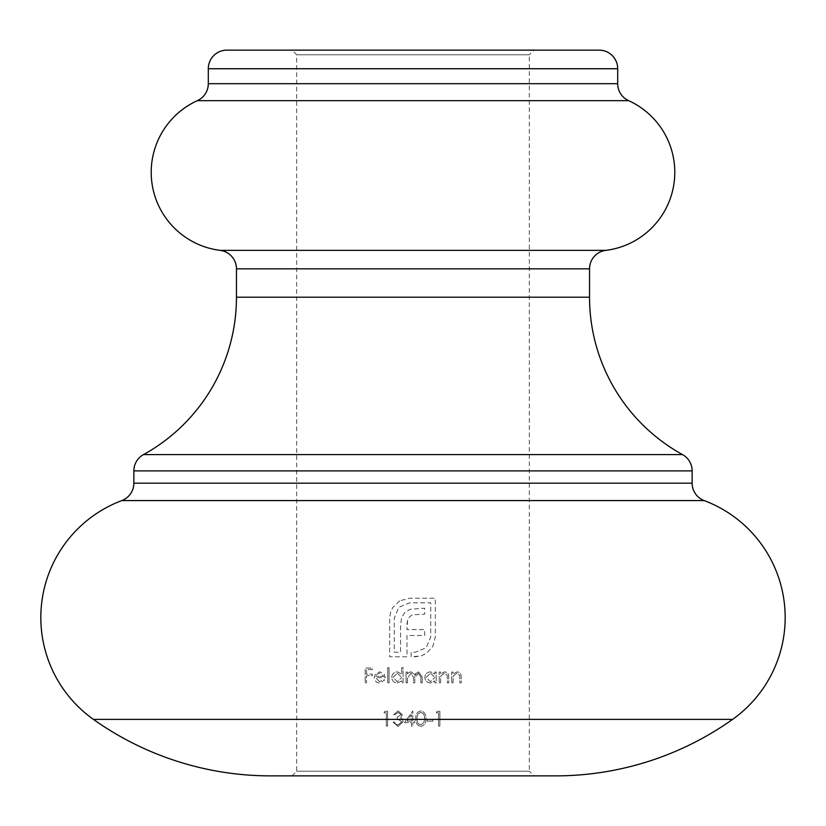 <?xml version="1.0" encoding="UTF-8"?>
<svg xmlns="http://www.w3.org/2000/svg" width="826" height="826" viewBox="0 0 826 826"><rect width="100%" height="100%" fill="white"/><g stroke="black" fill="none" stroke-linecap="round" stroke-linejoin="round"><path stroke-width="0.62" stroke-dasharray="4.13 3.1" d="M292.043 775.872L296.699 771.216L296.699 54.784L292.043 50.128L533.957 50.128L529.301 54.784L296.699 54.784L529.301 54.784L529.301 771.216L296.699 771.216L529.301 771.216L533.957 775.872L292.043 775.872L533.957 775.872M398.101 712.425L401.075 714.738L397.285 717.154L397.285 718.672L401.828 721.79L398.07 724.918L395.602 724.123L394.446 722.079L393.114 722.079L398.039 726.436L403.15 721.666L402.272 719.043L400.672 717.784L402.396 714.748L398.08 710.907L393.682 714.697L395.014 714.697L398.101 712.425L395.014 714.697L393.682 714.697L398.08 710.907L402.396 714.748L400.672 717.784L402.272 719.043L403.15 721.666L398.039 726.436L393.114 722.079L394.446 722.079L395.602 724.123L398.07 724.918L401.828 721.79L397.285 718.672L397.285 717.154L401.075 714.738L398.101 712.425M420.775 726.436C424.543 725.476 426.237 722.884 425.875 718.672C426.247 714.469 424.543 711.888 420.775 710.907C417.047 711.898 415.406 714.49 415.839 718.672C415.406 722.853 417.047 725.445 420.775 726.436C417.058 725.434 415.406 722.853 415.839 718.672C415.395 714.511 417.037 711.919 420.775 710.907C424.543 711.867 426.237 714.459 425.875 718.672C426.257 722.864 424.554 725.445 420.775 726.436M436.293 712.797L438.565 712.797L438.565 726.054L439.886 726.054L439.886 711.289L437.16 711.289L436.293 712.797L437.16 711.289L439.886 711.289L439.886 726.054L438.565 726.054L438.565 712.797L436.293 712.797M379.537 681.687L375.603 677.712L385.257 677.712L384.08 673.964L379.733 671.848L375.52 673.861L374.271 677.465C374.581 680.934 376.388 682.782 379.702 683.019L384.689 680.035L383.512 679.416L379.537 681.687L383.512 679.416L384.689 680.035L379.702 683.019C376.398 682.792 374.581 680.944 374.271 677.465L375.52 673.861L379.733 671.848L384.08 673.964L385.257 677.712L375.603 677.712L379.537 681.687M401.735 667.676L401.735 674.119L397.368 671.848C393.961 672.127 392.071 673.975 391.7 677.403C392.02 680.841 393.899 682.71 397.327 683.019L401.735 680.965L401.735 682.823L403.057 682.823L403.057 667.676L401.735 667.676L403.057 667.676L403.057 682.823L401.735 682.823L401.735 680.965L397.327 683.019C393.909 682.72 392.03 680.851 391.7 677.403C392.061 673.985 393.95 672.137 397.368 671.848L401.735 674.119L401.735 667.676M384.028 712.797L386.3 712.797L386.3 726.054L387.621 726.054L387.621 711.289L384.895 711.289L384.028 712.797L384.895 711.289L387.621 711.289L387.621 726.054L386.3 726.054L386.3 712.797L384.028 712.797M439.225 682.823L440.557 682.823L440.754 676.029L444.429 673.169L447.217 675.296L447.372 682.823L448.694 682.823L448.694 677.32C448.941 674.099 447.589 672.271 444.656 671.848L440.557 673.985L440.557 672.034L439.225 672.034L439.225 682.823L439.225 672.034L440.557 672.034L440.557 673.985L444.656 671.848C447.589 672.271 448.931 674.088 448.694 677.32L448.694 682.823L447.372 682.823L447.217 675.296L444.429 673.169L440.754 676.029L440.557 682.823L439.225 682.823M434.868 672.034L434.868 674.026L430.501 671.848C427.094 672.127 425.204 673.975 424.832 677.403C425.163 680.841 427.042 682.71 430.46 683.019L434.868 680.965L434.868 682.823L436.2 682.823L436.2 672.034L434.868 672.034L436.2 672.034L436.2 682.823L434.868 682.823L434.868 680.965L430.46 683.019C427.052 682.72 425.173 680.841 424.832 677.403C425.204 673.985 427.094 672.137 430.501 671.848L434.868 674.026L434.868 672.034M451.729 682.823L453.051 682.823L453.257 676.029L456.923 673.169L459.71 675.296L459.865 682.823L461.197 682.823L461.197 677.32C461.404 674.047 460.051 672.219 457.16 671.848L453.051 673.985L453.051 672.034L451.729 672.034L451.729 682.823L451.729 672.034L453.051 672.034L453.051 673.985L457.16 671.848C460.051 672.219 461.393 674.037 461.197 677.32L461.197 682.823L459.865 682.823L459.71 675.296L456.923 673.169L453.257 676.029L453.051 682.823L451.729 682.823M406.093 682.823L407.414 682.823L407.414 678.291L410.904 673.169L413.475 677.341L413.475 682.823L414.797 682.823L414.797 678.631C414.415 675.647 415.581 673.83 418.297 673.169L420.857 676.979L420.857 682.823L422.189 682.823L422.189 676.979L418.534 671.848L414.569 674.45L411.131 671.848L408.911 672.395L407.414 673.913L407.414 672.034L406.093 672.034L406.093 682.823L406.093 672.034L407.414 672.034L407.414 673.913L408.911 672.395L411.131 671.848L414.569 674.45L418.534 671.848L422.189 676.979L422.189 682.823L420.857 682.823L420.857 676.979L418.297 673.169L414.797 678.631L414.797 682.823L413.475 682.823L413.475 677.341L410.904 673.169L407.414 678.291L407.414 682.823L406.093 682.823M387.724 682.823L389.046 682.823L389.046 667.676L387.724 667.676L387.724 682.823L387.724 667.676L389.046 667.676L389.046 682.823L387.724 682.823M399.763 600.801L392.66 607.657L390.491 612.582L389.676 618.065L389.676 656.773L407.011 656.773L406.939 635.483L424.688 635.483L424.688 629.598L406.939 629.598L407.59 619.913L409.52 616.774L412.494 614.833L424.688 614.193L424.688 608.215L410.171 609.268L404.843 612.407L401.612 617.652L400.558 625.075L400.558 652.179L394.281 652.179L394.281 618.065L398.793 607.337L409.593 602.815L430.728 602.815L430.728 636.929L426.216 647.739L415.406 652.179L411.131 652.179L411.131 656.773L420.971 655.968L425.896 653.789L432.752 646.696L435.333 636.929L435.333 598.22L409.593 598.22L399.763 600.801L409.593 598.22L435.333 598.22L435.333 636.929L432.752 646.696L425.896 653.789L420.971 655.968L415.406 656.773L411.131 656.773L411.131 652.179L415.406 652.179L426.216 647.739L430.728 636.929L430.728 602.815L409.593 602.815L398.793 607.337L394.281 618.065L394.281 652.179L400.558 652.179L400.558 625.075L401.612 617.652L404.843 612.407L410.171 609.268L424.688 608.215L424.688 614.193L412.494 614.833L409.52 616.774L407.59 619.913L406.939 624.105L406.939 629.598L424.688 629.598L424.688 635.483L406.939 635.483L407.011 656.773L389.676 656.773L389.676 618.065L390.491 612.582L392.66 607.657L399.763 600.801M427.207 721.129L432.886 721.129L432.886 719.611L427.207 719.611L427.207 721.129L427.207 719.611L432.886 719.611L432.886 721.129L427.207 721.129M404.482 722.647L411.482 722.647L411.482 726.054L412.814 726.054L412.814 722.647L414.518 722.647L414.518 721.129L412.814 721.129L412.814 710.907L404.482 722.647L412.814 710.907L412.814 721.129L414.518 721.129L414.518 722.647L412.814 722.647L412.814 726.054L411.482 726.054L411.482 722.647L404.482 722.647M365.185 682.823L366.507 682.823L366.507 675.637L372.381 675.637L372.381 674.119L366.507 674.119L366.507 669.576L372.381 669.576L372.381 668.058L365.185 668.058L365.185 682.823L365.185 668.058L372.381 668.058L372.381 669.576L366.507 669.576L366.507 674.119L372.381 674.119L372.381 675.637L366.507 675.637L366.507 682.823L365.185 682.823M533.957 50.128L292.043 50.128M599.087 50.128L226.913 50.128M430.522 673.169L434.868 677.454L430.522 673.169L426.164 677.413L430.511 681.687L434.868 677.454L430.511 681.687L426.164 677.413L430.522 673.169M397.378 673.169L401.735 677.454L397.378 673.169L393.021 677.413L397.368 681.687L401.735 677.454L397.368 681.687L393.021 677.413L397.378 673.169M383.935 676.391L375.737 676.391L383.935 676.391L379.805 673.169L377.028 674.181L375.737 676.391L377.028 674.181L379.805 673.169L383.935 676.391M417.161 718.672C416.758 715.378 417.977 713.292 420.826 712.425C417.977 713.313 416.758 715.399 417.161 718.672C416.738 721.903 417.956 723.979 420.826 724.918L423.996 722.378L424.554 718.672C424.905 715.43 423.655 713.344 420.826 712.425C423.645 713.323 424.884 715.399 424.554 718.672L423.996 722.378L420.826 724.918C417.977 724.03 416.758 721.945 417.161 718.672M411.482 721.129L407.084 721.129L411.482 721.129L411.482 714.717L407.084 721.129L411.482 714.717L411.482 721.129M197.373 100.658L628.627 100.658M617.693 83.705L208.307 83.705M236.463 268.832L589.537 268.832M605.85 250.361L220.15 250.361M121.804 500.587L704.196 500.587M692.136 483.169L133.864 483.169M682.503 454.589L143.497 454.589M589.537 297.205L236.463 297.205M732.59 719.384L93.41 719.384M133.864 470.882L692.136 470.882M208.307 68.734L617.693 68.734"/><path stroke-width="1.24" d="M555.526 775.872L270.474 775.872L555.526 775.872A305.765 305.765 0 0 0 732.59 719.384A124.932 124.932 0 0 0 704.196 500.587L121.804 500.587A18.606 18.606 0 0 0 133.864 483.169L133.864 470.882A18.606 18.606 0 0 1 143.497 454.589L682.503 454.589A18.606 18.606 0 0 1 692.136 470.882L133.864 470.882M208.307 83.705L617.693 83.705L617.693 68.734A18.606 18.606 0 0 0 599.087 50.128L226.913 50.128A18.606 18.606 0 0 0 208.307 68.734L208.307 83.705A18.606 18.606 0 0 1 197.373 100.658A78.666 78.666 0 0 0 220.15 250.361A18.606 18.606 0 0 1 236.463 268.832L236.463 297.205A179.696 179.696 0 0 1 143.497 454.589M617.693 83.705A18.606 18.606 0 0 0 628.627 100.658L197.373 100.658M220.15 250.361L605.85 250.361A18.606 18.606 0 0 0 589.537 268.832L236.463 268.832M133.864 483.169L692.136 483.169A18.606 18.606 0 0 0 704.196 500.587M605.85 250.361A78.666 78.666 0 0 0 628.627 100.658M236.463 297.205L589.537 297.205L589.537 268.832M589.537 297.205A179.696 179.696 0 0 0 682.503 454.589M692.136 483.169L692.136 470.882M270.474 775.872A305.765 305.765 0 0 1 93.41 719.384A124.932 124.932 0 0 1 121.804 500.587M617.693 68.734L208.307 68.734M93.41 719.384L732.59 719.384"/></g></svg>

